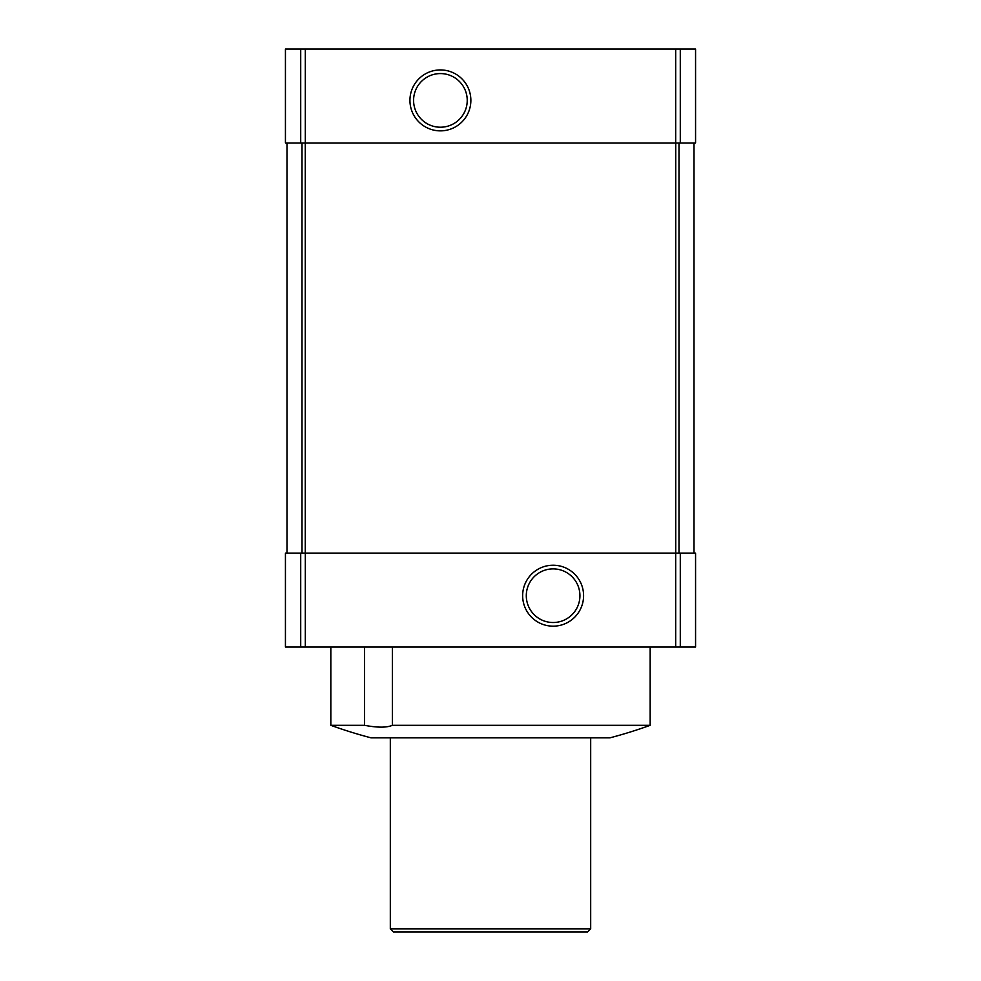 <?xml version="1.0" encoding="UTF-8"?>
<svg xmlns="http://www.w3.org/2000/svg" width="981" height="981" viewBox="0 0 981 981"><rect width="100%" height="100%" fill="white"/><g stroke="black" fill="none" stroke-linecap="round" stroke-linejoin="round"><path stroke-width="1.47" d="M300.713 553.112L695.566 553.112L695.566 647.043L285.434 647.043L285.434 553.112L300.713 553.112L300.713 647.043M650.17 725.315L392.363 725.315C386.784 727.743 377.513 727.743 364.552 725.315L330.83 725.315A469.629 469.629 0 0 0 371.014 737.835L609.986 737.835A469.629 469.629 0 0 0 650.17 725.315L650.17 647.043M364.552 725.315L364.552 647.043M392.363 725.315L392.363 647.043M285.434 49.05L285.434 142.981L695.566 142.981L695.566 49.05L285.434 49.05M286.992 142.981L286.992 553.112M440.408 69.933A30.46 30.46 0 0 1 466.784 115.623A30.46 30.46 0 0 1 414.019 115.623A30.46 30.46 0 0 1 440.408 69.933M694.008 142.981L694.008 553.112M553.112 565.228A30.46 30.46 0 0 1 579.501 610.93A30.46 30.46 0 0 1 526.736 610.93A30.46 30.46 0 0 1 553.112 565.228M553.112 568.882A26.818 26.818 0 0 1 576.337 609.103A26.818 26.818 0 0 1 529.887 609.103A26.818 26.818 0 0 1 553.112 568.882M440.408 73.575A26.818 26.818 0 0 1 463.633 113.808A26.818 26.818 0 0 1 417.183 113.808A26.818 26.818 0 0 1 440.408 73.575M590.685 928.823L390.315 928.823L393.442 931.95L587.558 931.95L590.685 928.823L590.685 737.835M390.315 928.823L390.315 737.835M300.713 49.05L300.713 142.981M680.287 49.05L680.287 142.981M675.688 49.05L675.688 142.981M305.312 49.05L305.312 142.981M302.013 142.981L302.013 553.112M305.263 142.981L305.263 553.112M675.737 142.981L675.737 553.112M678.987 142.981L678.987 553.112M305.312 553.112L305.312 647.043M675.688 553.112L675.688 647.043M680.287 553.112L680.287 647.043M330.83 725.315L330.83 647.043"/></g></svg>
